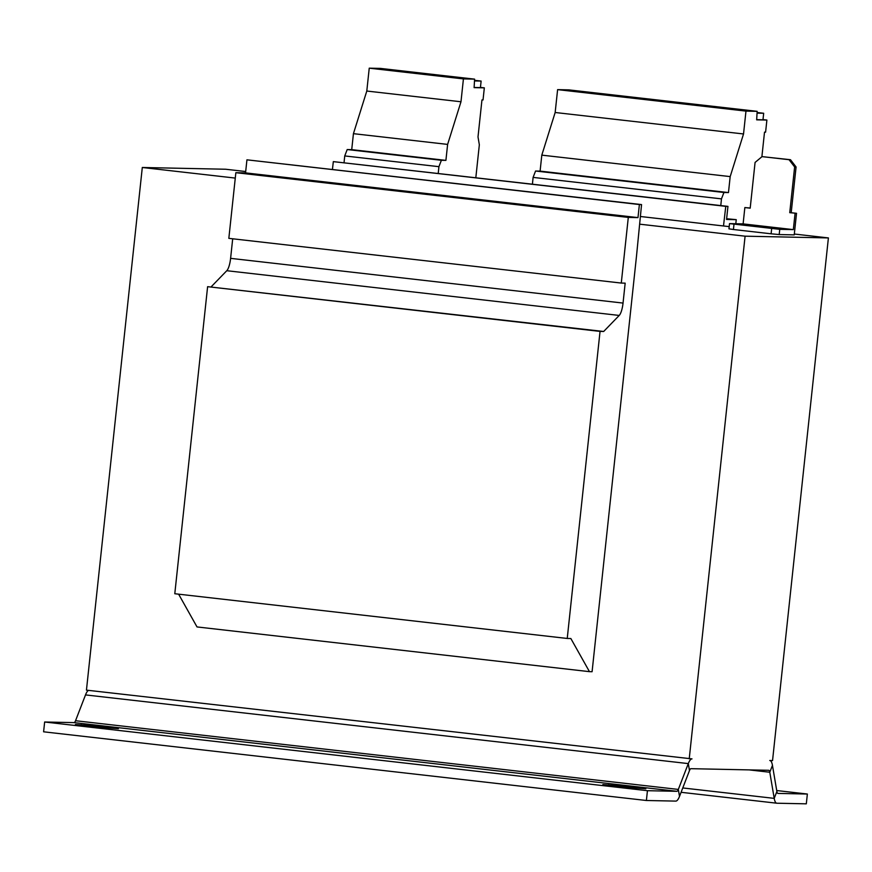 <?xml version="1.0" encoding="UTF-8"?>
<svg xmlns="http://www.w3.org/2000/svg" width="872" height="872" viewBox="0 0 872 872"><rect width="100%" height="100%" fill="white"/><g stroke="black" fill="none" stroke-linecap="round" stroke-linejoin="round"><path stroke-width="1.31" d="M676.879 103.081L697.742 104.923L671.604 101.806L665.074 101.435L676.879 103.081M723.967 108.444L744.841 110.286L718.692 107.169L712.162 106.798L723.967 108.444M629.791 97.719L650.654 99.561L624.505 96.443L617.976 96.062L629.791 97.719M582.692 92.345L603.555 94.187L577.417 91.07L570.888 90.699L582.692 92.345M441.417 76.246L462.28 78.088L436.142 74.97L429.602 74.6L441.417 76.246M394.318 70.883L415.192 72.725L389.043 69.607L382.514 69.237L394.318 70.883M438.235 173.375L438.921 166.672L441.385 160.285L445.908 160.383L447.619 144.403L460.983 101.762L463.424 78.905L474.597 79.134L474.106 87.636L484.331 87.854L483.034 99.964L481.954 99.942L478.009 136.915L479.338 144.796L475.829 177.659M480.439 87.407L484.331 87.854M474.532 80.311L481.126 81.063L480.428 87.603L474.117 87.473M723.498 225.968L725.777 206.348L727.946 206.392L726.55 219.461L736.241 219.657L735.804 223.733M726.627 218.73L736.241 219.657M332.439 169.364L333.333 161.625L725.777 206.348M333.333 161.625L727.946 206.392M794.316 234.034L828.4 237.925L745.091 236.181L639.634 224.169M235.276 178.084L142.3 167.489L86.448 690.134L692.008 758.88A16.426 4.513 96.5 0 0 688.302 763.6L85.511 694.908L75.537 720.73A6.573 1.809 96.5 0 1 74.055 722.616L44.646 722.005L647.438 790.697L676.846 791.307L74.055 722.616M729.199 226.622L640.386 216.496M245.686 171.522L225.608 169.233L142.3 167.489M733.984 224.289L733.428 229.51L728.959 228.835L729.526 223.603L779.753 229.336L779.197 234.557L771.11 233.805L771.666 228.573M794.632 166.944L789.051 159.696L762.052 156.622L790.501 159.729L796.082 166.977L794.632 166.944L789.749 212.67L796.528 213.313L794.229 234.873L779.197 234.557M733.428 229.51L771.11 233.805M745.091 236.181L689.229 758.825M828.4 237.925L772.548 760.569L769.769 760.504A16.426 4.513 96.5 0 1 769.878 760.515A16.426 4.513 96.5 0 1 772.45 765.354L776.876 791.482A6.573 1.809 -83.5 0 0 777.911 793.411L807.363 794.032L776.723 790.544M636.549 255.638L592.088 671.713L589.461 671.658L570.855 638.533L567.236 638.457L600.045 331.404L603.675 331.48L619.218 315.435A13.145 3.608 96.5 0 0 623.044 303.075L625.169 283.149L621.278 283.062L628.298 217.411L637.988 217.608L639.383 204.539L641.552 204.593L636.549 255.638M44.646 722.005L43.6 731.804L646.392 800.496L675.789 801.106A16.426 4.513 -83.5 0 0 679.506 796.387L689.48 770.576A6.573 1.809 96.5 0 1 690.962 768.679L768.723 770.303A6.573 1.809 96.5 0 1 768.766 770.314A6.573 1.809 96.5 0 1 769.791 772.243L774.216 798.371L682.765 787.95M679.506 796.387L678.329 789.422L688.302 763.6L689.48 770.576M85.511 694.908A16.426 4.513 -83.5 0 1 88.508 690.373M75.537 720.73L678.329 789.422A6.573 1.809 -83.5 0 1 676.846 791.307M646.392 800.496L647.438 790.697M75.428 724.458L102.111 726.474L118.385 728.676L90.961 726.714L75.406 724.708M602.868 784.56L629.551 786.577L645.825 788.779L618.401 786.817L602.846 784.811M807.363 794.032L806.317 803.831L776.908 803.221A16.426 4.513 -83.5 0 1 776.788 803.21A16.426 4.513 -83.5 0 1 774.216 798.371L776.876 791.482M762.052 156.622L755.076 162.432L750.193 208.168L744.852 207.558L743.108 223.886L793.335 229.619L779.753 229.336M795.079 213.28L793.335 229.619M789.051 159.696L790.501 159.729M796.528 213.313L791.198 212.703L796.082 166.977M744.852 207.558L750.203 208.037M743.108 223.886L729.526 223.603M789.749 212.67L791.198 212.703M589.461 671.658L197.018 626.935L178.618 594.17M600.045 331.404L207.612 286.681L174.792 593.734L567.236 638.457M207.612 286.681L603.675 331.48M211.231 286.757L226.785 270.712A13.145 3.608 96.5 0 0 230.6 258.352L232.693 238.786M628.298 217.411L235.854 172.689L228.835 238.35L621.278 283.062M235.854 172.689L245.544 172.885L637.988 217.608M245.544 172.885L246.94 159.827L639.383 204.539M246.94 159.827L641.552 204.593M720.784 205.574L721.471 198.87L723.934 192.483L728.469 192.581L730.18 176.602L743.533 133.961L745.974 111.104L757.158 111.333L756.667 119.835L766.891 120.053L765.594 132.163L764.515 132.141L761.888 156.764M532.421 184.112L533.097 177.398L721.471 198.87M533.097 177.398L535.572 171.021L540.095 171.108L541.806 155.14L555.159 112.499L557.611 89.631L568.784 89.871L757.158 111.333M763 119.606L766.891 120.053M757.081 112.51L763.676 113.262L762.978 119.802L756.667 119.671M535.572 171.021L723.934 192.483M540.095 171.108L728.469 192.581M541.806 155.14L730.18 176.602M555.159 112.499L743.533 133.961M557.611 89.631L745.974 111.104M763.676 113.262L757.049 113.131M344.048 162.65L344.734 155.935L438.921 166.672M344.734 155.935L347.198 149.548L351.721 149.646L353.433 133.667L366.796 91.037L369.238 68.169L380.41 68.398L474.597 79.134M347.198 149.548L441.385 160.285M351.721 149.646L445.908 160.383M353.433 133.667L447.619 144.403M366.796 91.037L460.983 101.762M369.238 68.169L463.424 78.905M481.126 81.063L474.499 80.933M749.19 769.9L769.791 772.243L772.45 765.354M776.679 803.188L681.087 792.299L776.788 803.21M226.785 270.712L619.218 315.435M230.6 258.352L623.044 303.075M608.569 785.65L608.667 784.68M81.129 725.548L81.227 724.578"/></g></svg>
